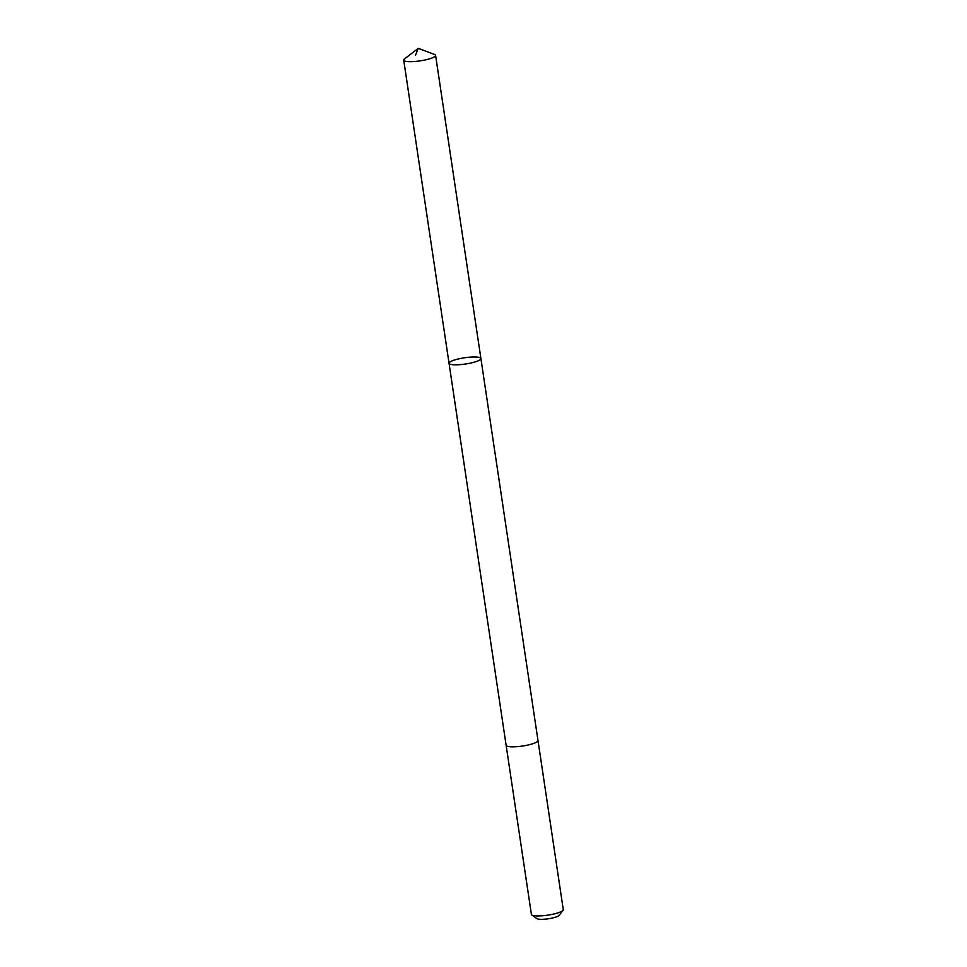 <?xml version="1.0" encoding="UTF-8"?>
<svg xmlns="http://www.w3.org/2000/svg" width="967" height="967" viewBox="0 0 967 967"><rect width="100%" height="100%" fill="white"/><g stroke="black" fill="none" stroke-linecap="round" stroke-linejoin="round"><path stroke-width="1.45" d="M537.978 740.456A16.113 3.155 171.5 0 1 538.003 740.529A16.113 3.155 171.5 0 1 525.891 745.448A16.113 3.155 171.5 0 1 506.128 745.291L449.039 363.278A16.113 3.155 -8.5 0 0 465.441 364.027A16.113 3.155 -8.5 0 0 480.901 358.515A16.113 3.155 -8.5 0 0 461.138 358.358A16.113 3.155 -8.5 0 0 449.039 363.278A16.113 3.155 -8.5 0 0 465.441 364.027A16.113 3.155 -8.5 0 0 480.901 358.515L435.597 55.361A16.113 3.155 171.5 0 1 423.498 60.292A16.113 3.155 171.5 0 1 403.723 60.123A16.113 3.155 171.5 0 1 404.472 58.951L418.264 48.35L434.534 54.454A16.113 3.155 171.5 0 1 435.597 55.361M480.901 358.515L537.99 740.529A16.113 3.155 171.5 0 1 525.891 745.448A16.113 3.155 171.5 0 1 506.128 745.291A16.113 3.155 171.5 0 1 506.116 745.219M538.003 740.529L563.278 909.657A16.113 3.155 171.5 0 1 563.048 910.322A16.113 3.155 171.5 0 1 551.166 914.577A16.113 3.155 171.5 0 1 531.814 914.987A16.113 3.155 171.5 0 1 531.403 914.419L506.128 745.291M563.048 910.322L559.18 915.326A11.459 2.248 171.5 0 1 550.743 918.36A11.459 2.248 171.5 0 1 536.975 918.65L531.814 914.987M415.484 55.264L418.264 48.35M449.039 363.278L403.723 60.123"/></g></svg>
